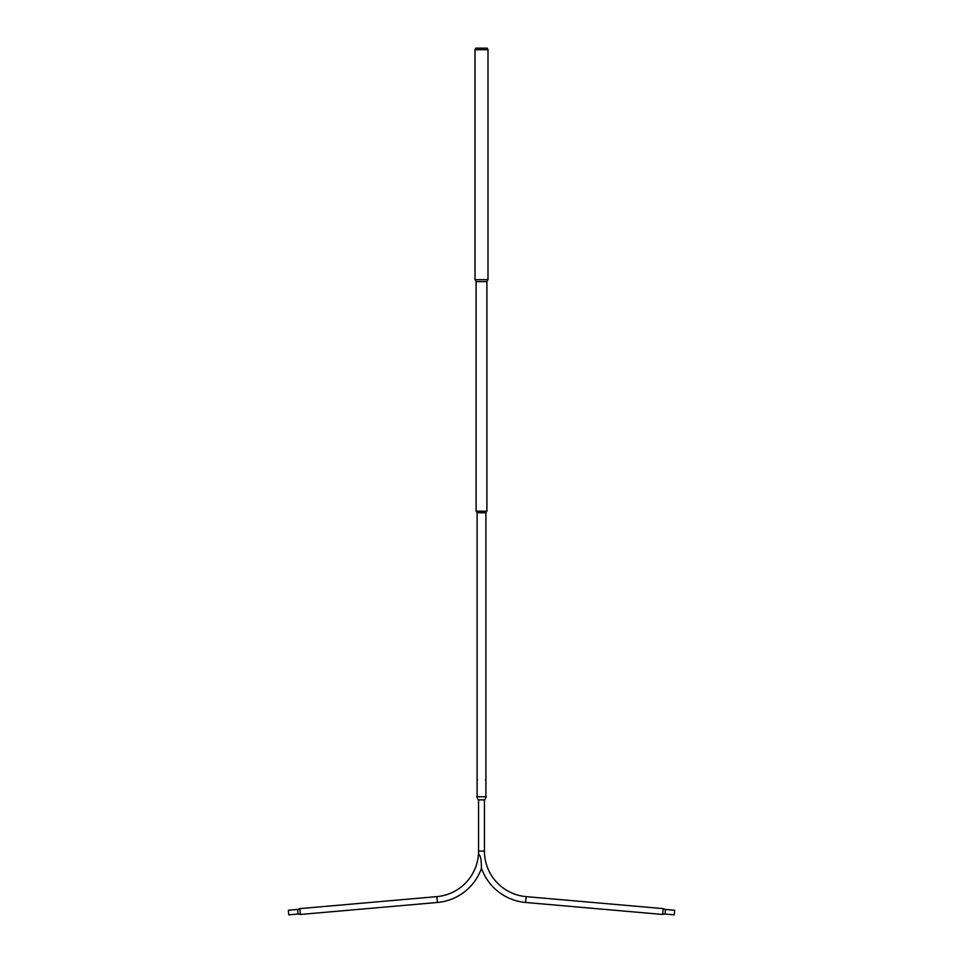 <?xml version="1.0" encoding="UTF-8"?>
<svg xmlns="http://www.w3.org/2000/svg" width="963" height="963" viewBox="0 0 963 963"><rect width="100%" height="100%" fill="white"/><g stroke="black" fill="none" stroke-linecap="round" stroke-linejoin="round"><path stroke-width="1.44" d="M481.5 48.15L475.722 48.15L475 49.691L488 49.691L487.278 48.15L481.5 48.15M475 49.691L475 279.679L488 279.679L488 49.691M486.893 281.617L486.893 511.221L476.107 511.221L476.107 281.617L486.893 281.617L487.94 279.679M477.094 796.678L477.094 512.761L485.906 512.761L486.821 511.221M485.508 779.476L485.617 780.174L485.508 779.476M477.287 780.09L477.395 779.488L477.287 780.09M477.311 780.15L477.383 779.404L477.311 780.15M478.563 799.856L478.563 851.111A51.557 51.557 0 0 0 478.683 854.542M481.368 867.892A51.557 51.557 0 0 0 525.629 902.475L662.652 914.465A4.634 4.634 0 0 1 665.024 914.043L674.244 914.85L674.654 910.24L665.421 909.433A4.634 4.634 0 0 1 663.17 908.615L662.652 914.465M484.437 799.856L484.437 851.111A45.682 45.682 0 0 0 526.135 896.625L663.17 908.615M437.371 902.475L436.865 896.625A45.682 45.682 0 0 0 478.442 854.398C481.608 855.132 481.392 865.713 481.38 868.59A51.557 51.557 0 0 1 437.371 902.475L300.348 914.465L299.83 908.615A4.634 4.634 0 0 1 297.579 909.433L288.346 910.24L288.756 914.85L297.976 914.043A4.634 4.634 0 0 1 300.348 914.465M436.865 896.625L299.83 908.615M476.757 796.774L486.243 796.774L476.757 796.774L478.226 799.856L484.774 799.856L486.243 796.774M484.437 851.111L478.563 851.111M526.135 896.625L525.629 902.475M665.421 909.433L665.024 914.043M297.976 914.043L297.579 909.433M476.107 281.617L475.06 279.679M485.906 796.678L485.906 512.761M477.094 512.761L476.179 511.221"/></g></svg>

